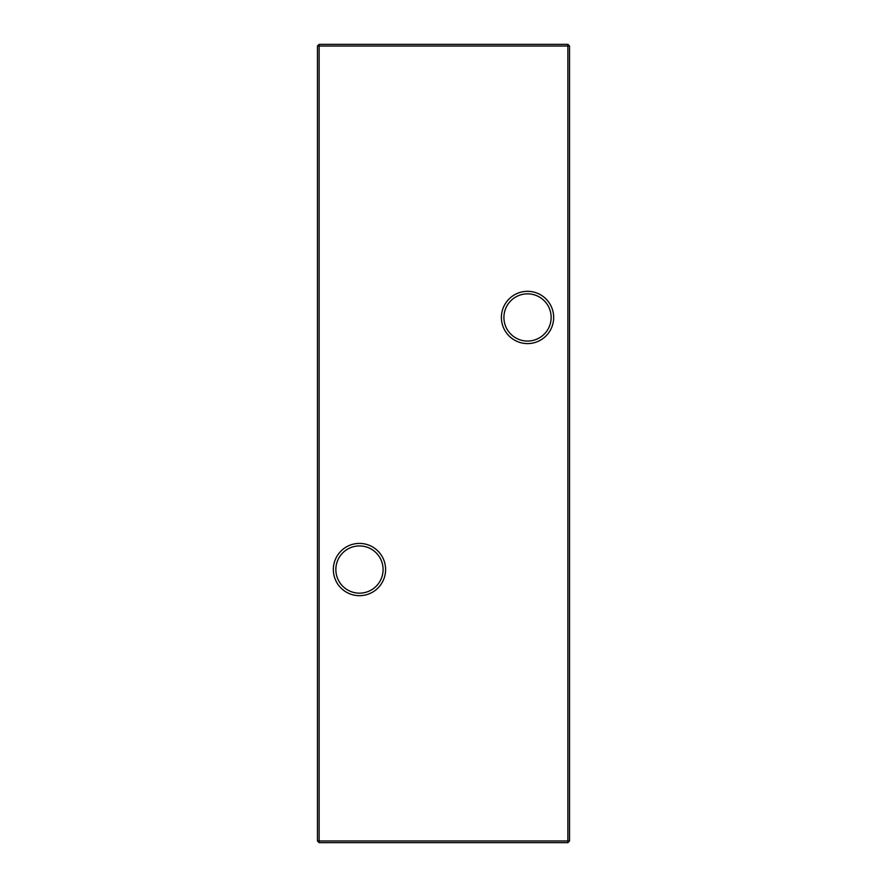 <?xml version="1.0" encoding="UTF-8"?>
<svg xmlns="http://www.w3.org/2000/svg" width="887" height="887" viewBox="0 0 887 887"><rect width="100%" height="100%" fill="white"/><g stroke="black" fill="none" stroke-linecap="round" stroke-linejoin="round"><path stroke-width="1.33" d="M333.335 569.543A26.133 26.133 0 0 1 359.468 543.409A26.133 26.133 0 0 1 385.601 569.543A26.133 26.133 0 0 1 359.468 595.676A26.133 26.133 0 0 1 333.335 569.543M383.084 569.543A23.616 23.616 0 0 0 359.468 545.937A23.616 23.616 0 0 0 335.851 569.543A23.616 23.616 0 0 0 359.468 593.159A23.616 23.616 0 0 0 383.084 569.543M501.399 317.457A26.133 26.133 0 0 1 527.532 291.324A26.133 26.133 0 0 1 553.665 317.457A26.133 26.133 0 0 1 527.532 343.591A26.133 26.133 0 0 1 501.399 317.457M551.149 317.457A23.616 23.616 0 0 0 527.532 293.841A23.616 23.616 0 0 0 503.916 317.457A23.616 23.616 0 0 0 527.532 341.063A23.616 23.616 0 0 0 551.149 317.457M569.543 46.035L569.543 840.965L567.868 840.965L567.868 46.035L319.132 46.035L319.132 840.965L567.868 840.965L567.868 842.65L319.132 842.65L319.132 840.965L317.457 840.965L317.457 46.035L319.132 44.35L567.868 44.35L569.543 46.035L567.868 46.035L567.868 44.35M567.868 842.65L569.543 840.965M317.457 840.965L319.132 842.65M317.457 46.035L319.132 46.035L319.132 44.35"/></g></svg>
